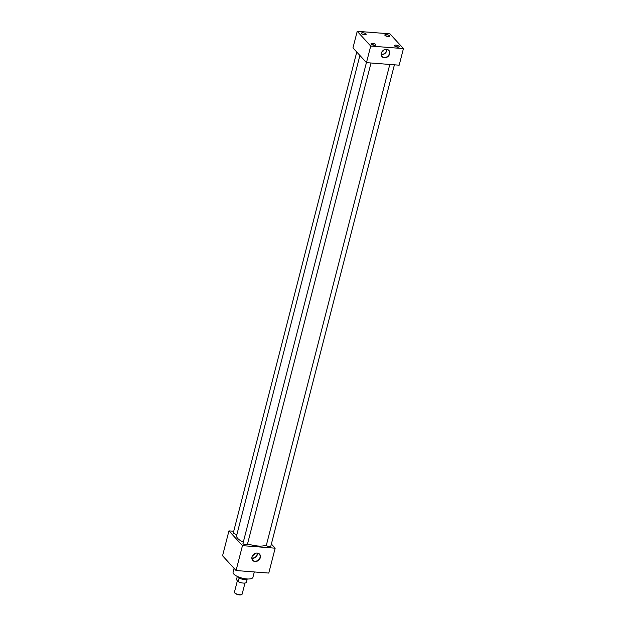 <?xml version="1.0" encoding="UTF-8"?>
<svg xmlns="http://www.w3.org/2000/svg" width="626" height="626" viewBox="0 0 626 626"><rect width="100%" height="100%" fill="white"/><g stroke="black" fill="none" stroke-linecap="round" stroke-linejoin="round"><path stroke-width="0.94" d="M257.231 553.055A4.64 3.873 137.6 0 0 257.161 553.055A4.64 3.873 137.6 0 0 251.84 557.923A4.64 3.873 137.6 0 0 255.064 561.514A4.64 3.873 137.6 0 0 260.314 557.61A4.64 3.873 137.6 0 0 257.231 553.055M251.84 557.829A4.476 3.74 137.6 0 0 252.583 560.012A4.476 3.74 137.6 0 0 254.954 561.201A4.476 3.74 137.6 0 0 259.508 558.658A4.476 3.74 137.6 0 0 259.18 553.979A4.476 3.74 137.6 0 0 257.067 553.048M251.855 558.157A4.272 3.568 137.6 0 0 252.481 558.259A4.272 3.568 137.6 0 0 257.396 553.087M251.84 557.868A3.983 3.326 137.6 0 0 252.552 558.001A3.983 3.326 137.6 0 0 257.114 553.055M386.571 49.329A4.64 3.873 137.6 0 0 386.5 49.321A4.64 3.873 137.6 0 0 381.179 54.188A4.64 3.873 137.6 0 0 384.395 57.788A4.64 3.873 137.6 0 0 389.654 53.883A4.64 3.873 137.6 0 0 386.571 49.329M381.179 54.094A4.476 3.74 137.6 0 0 381.923 56.285A4.476 3.74 137.6 0 0 384.286 57.467A4.476 3.74 137.6 0 0 388.848 54.931A4.476 3.74 137.6 0 0 388.519 50.252A4.476 3.74 137.6 0 0 386.406 49.321M381.195 54.431A4.272 3.568 137.6 0 0 381.821 54.532A4.272 3.568 137.6 0 0 386.735 49.36M381.179 54.141A3.983 3.326 137.6 0 0 381.883 54.274A3.983 3.326 137.6 0 0 386.453 49.321M364.919 34.774A1.941 0.657 14.4 0 0 362.352 34.117M366.014 33.937A2.457 0.829 14.4 0 0 363.268 32.81A2.457 0.829 14.4 0 0 361.429 33.28A2.457 0.829 14.4 0 0 361.601 33.593A2.457 0.829 14.4 0 0 363.996 34.665A2.457 0.829 14.4 0 0 366.132 34.493A2.457 0.829 14.4 0 0 366.014 33.937M374.575 45.33A1.941 0.657 14.4 0 0 372 44.673M375.67 44.493A2.457 0.829 14.4 0 0 372.924 43.366A2.457 0.829 14.4 0 0 371.077 43.843A2.457 0.829 14.4 0 0 371.257 44.156A2.457 0.829 14.4 0 0 373.652 45.221A2.457 0.829 14.4 0 0 375.788 45.049A2.457 0.829 14.4 0 0 375.67 44.493M388.308 36.59A1.941 0.657 14.4 0 0 385.733 35.932M389.403 35.752A2.457 0.829 14.4 0 0 386.657 34.626A2.457 0.829 14.4 0 0 384.81 35.095A2.457 0.829 14.4 0 0 384.99 35.408A2.457 0.829 14.4 0 0 387.384 36.48A2.457 0.829 14.4 0 0 389.521 36.308A2.457 0.829 14.4 0 0 389.403 35.752M397.964 47.146A1.941 0.657 14.4 0 0 395.389 46.488M399.059 46.316A2.457 0.829 14.4 0 0 396.313 45.189A2.457 0.829 14.4 0 0 394.466 45.659A2.457 0.829 14.4 0 0 394.638 45.972A2.457 0.829 14.4 0 0 397.033 47.036A2.457 0.829 14.4 0 0 399.169 46.864A2.457 0.829 14.4 0 0 399.059 46.316M371.015 63.007L247.395 544.471A2.277 0.767 -165.6 0 1 245.525 544.769A2.277 0.767 -165.6 0 1 243.146 543.751A2.277 0.767 -165.6 0 1 242.99 543.345L366.421 62.6M236.957 534.275A2.277 0.767 -165.6 0 1 233.49 533.195A2.277 0.767 -165.6 0 1 233.334 532.789L356.765 52.044M394.403 64.822L270.784 546.295A2.277 0.767 -165.6 0 1 268.914 546.584A2.277 0.767 -165.6 0 1 266.535 545.567A2.277 0.767 -165.6 0 1 266.371 545.16L389.795 64.462M254.305 571.945L252.927 577.321A10.235 3.466 -165.6 0 1 244.523 578.643A10.235 3.466 -165.6 0 1 233.811 574.065A10.235 3.466 -165.6 0 1 233.099 572.234L234.085 568.361M266.457 544.831A15.932 5.399 -165.6 0 1 247.56 543.837M243.295 542.139A15.932 5.399 -165.6 0 1 237.739 538.423A15.932 5.399 -165.6 0 1 236.628 535.574L359.895 55.464M403.434 48.609L399.177 65.19L366.468 62.647L352.97 47.881L357.227 31.3L389.935 33.843L403.434 48.609L370.725 46.066L357.227 31.3M271.363 544.033L275.158 548.188L242.458 545.653L228.952 530.887L233.725 531.255M366.468 62.647L370.725 46.066M275.158 548.188L268.773 573.064L236.065 570.529L222.566 555.763L228.952 530.887M236.065 570.529L242.458 545.653M381.883 51.888A3.983 3.326 137.6 0 0 384.145 49.822M252.544 555.622A3.983 3.326 137.6 0 0 254.805 553.556M241.542 594.59A3.615 1.221 -165.6 0 1 241.37 594.7A3.615 1.221 -165.6 0 1 238.107 594.669A3.615 1.221 -165.6 0 1 234.977 593.182A3.615 1.221 -165.6 0 1 234.844 593.025A3.615 1.221 -165.6 0 1 234.758 592.861M237.371 580.732L234.453 592.118A3.975 1.346 14.4 0 0 234.594 592.65A3.975 1.346 14.4 0 0 234.734 592.83A3.975 1.346 14.4 0 0 238.185 594.457A3.975 1.346 14.4 0 0 241.777 594.497A3.975 1.346 14.4 0 0 242.152 594.09L244.993 583.041M238.209 576.82L239.14 578.009L237.943 576.702M247.137 578.956A5.11 1.729 -165.6 0 1 239.109 578.041L239.14 578.009M236.456 579.731L237.309 576.413L236.464 579.723A5.11 1.729 -165.6 0 1 236.464 579.723A5.11 1.729 -165.6 0 1 236.464 579.715L238.193 581.624A5.11 1.729 -165.6 0 0 243.303 583.072A5.11 1.729 -165.6 0 0 246.362 582.266A5.11 1.729 -165.6 0 1 246.362 582.266L247.215 578.956L246.362 582.266M239.109 578.041L238.193 581.624M241.37 594.7L241.777 594.497"/></g></svg>
